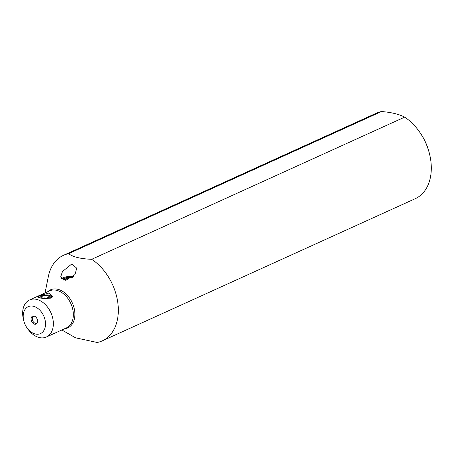 <?xml version="1.0" encoding="UTF-8"?>
<svg xmlns="http://www.w3.org/2000/svg" width="454" height="454" viewBox="0 0 454 454"><rect width="100%" height="100%" fill="white"/><g stroke="black" fill="none" stroke-linecap="round" stroke-linejoin="round"><path stroke-width="0.68" d="M45.485 322.828A14.795 10.255 -114.4 0 0 33.437 306.268A14.795 10.255 -114.4 0 0 23.233 317.431A14.795 10.255 -114.4 0 0 23.71 320.552A14.795 10.255 -114.4 0 0 27.036 327.873A14.795 10.255 -114.4 0 0 39.407 333.985A14.795 10.255 -114.4 0 0 45.485 322.828M37.625 320.921A4.341 3.008 65.6 0 1 37.376 322.72A4.341 3.008 65.6 0 1 33.84 323.889A4.341 3.008 65.6 0 1 31.099 319.338A4.341 3.008 65.6 0 1 34.391 316.154A4.341 3.008 65.6 0 1 37.625 320.921M37.5 322.334A3.7 2.565 -114.4 0 1 36.615 323.169A3.7 2.565 -114.4 0 1 32.308 319.122A3.7 2.565 65.6 0 1 33.556 316.432A3.7 2.565 65.6 0 1 34.765 316.313M39.844 295.492L37.739 297.092L42.562 298.477L50.769 298.142L52.579 296.593L49.208 292.995L39.844 295.492M27.036 327.873L27.927 329.127A20.339 14.102 -114.4 0 0 46.41 336.993A20.339 14.102 -114.4 0 0 53.3 322.187A20.339 14.102 -114.4 0 0 29.584 299.958A20.339 14.102 -114.4 0 0 22.7 314.764A20.339 14.102 -114.4 0 0 23.353 319.054L23.71 320.552M91.685 259.308A46.966 32.569 65.6 0 1 118.21 306.654A46.966 32.569 -114.4 0 1 102.309 340.852L415.285 198.676A46.966 32.569 -114.4 0 0 429.677 154.581A46.966 32.569 -114.4 0 0 419.11 131.325A46.966 32.569 -114.4 0 0 404.662 117.138C399.219 114.238 391.507 112.365 381.53 111.525L68.554 253.701C73.1 257.009 80.812 258.876 91.685 259.308L404.662 117.138M45.037 292.938L48.334 276.588A46.966 32.569 65.6 0 1 63.458 255.324A46.966 32.569 65.6 0 1 68.554 253.701M74.984 274.562L65.773 280.339L60.649 277.008L62.465 271.526L71.84 263.927L76.743 268.201L74.984 274.562M73.406 276.634A8.32 2.86 -3.8 0 0 62.885 277.825A8.32 2.86 176.2 0 0 61.313 278.841M72.612 277.411A6.101 2.1 -3.8 0 0 64.553 278.228A6.101 2.1 176.2 0 0 63.055 279.743A6.101 2.1 176.2 0 0 63.129 280.033M102.309 340.852A46.966 32.569 -114.4 0 1 97.213 342.475L75.614 337.838L61.863 329.979M63.458 255.324L376.434 113.148A46.966 32.569 65.6 0 1 381.53 111.525M419.11 131.325L419.706 132.159A43.272 30.004 65.6 0 1 429.439 153.583L429.677 154.581M44.708 298.749A5.55 1.907 176.2 0 0 49.48 297.83A5.55 1.907 -3.8 0 0 50.411 295.775A5.55 1.907 -3.8 0 0 41.138 295.804A5.55 1.907 176.2 0 0 40.111 296.462L38.902 297.671M40.622 298.108A5.55 1.907 176.2 0 1 40.111 296.462M49.492 296.854L48.107 295.543L43.93 295.509L41.127 296.78L42.506 298.091L46.688 298.13L49.492 296.854M43.93 295.509L44.1 298.102M48.107 295.543L48.237 297.427M72.39 277.604A5.55 1.907 -3.8 0 0 64.967 278.33A5.55 1.907 176.2 0 0 63.946 278.989L63.072 279.863M63.855 280.22A5.55 1.907 176.2 0 1 63.946 278.989M71.811 278.069L67.76 278.03L64.962 279.301L66.034 280.322M67.76 278.03L67.89 279.999M29.584 299.958L49.582 290.872A20.339 14.102 65.6 0 1 73.293 313.101A20.339 14.102 65.6 0 1 66.409 327.913L46.41 336.993M47.687 291.735A20.895 14.488 65.6 0 1 64.366 292.563A20.895 14.488 65.6 0 1 74.848 312.687A20.895 14.488 65.6 0 1 64.513 328.77M50.411 295.775L52.193 297.137"/></g></svg>
